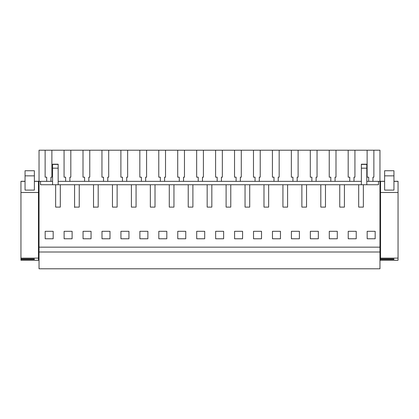 <?xml version="1.0" encoding="UTF-8"?>
<svg xmlns="http://www.w3.org/2000/svg" width="419" height="419" viewBox="0 0 419 419"><rect width="100%" height="100%" fill="white"/><g stroke="black" fill="none" stroke-linecap="round" stroke-linejoin="round"><path stroke-width="0.63" d="M39.035 252.002L379.965 252.002L379.965 268.783L39.035 268.783L39.035 150.217L45.132 150.217L45.132 177.169L46.698 177.169L46.698 181.348M379.965 252.002L379.965 150.217L367.123 150.217L367.123 177.169L368.689 177.169L368.689 181.348M39.035 247.158L379.965 247.158M363.357 207.106L358.695 207.106L363.357 207.106L363.357 184.742L378.477 184.742L378.477 181.348L379.965 181.348M39.035 181.348L40.523 181.348L40.523 184.742L358.695 184.742L358.695 207.106M344.418 184.742L344.418 207.106L339.757 207.106L344.418 207.106M339.757 184.742L339.757 207.106M325.474 184.742L325.474 207.106L320.813 207.106L325.474 207.106M320.813 184.742L320.813 207.106M306.535 184.742L306.535 207.106L301.874 207.106L306.535 207.106M301.874 184.742L301.874 207.106M287.591 184.742L287.591 207.106L282.935 207.106L287.591 207.106M282.935 184.742L282.935 207.106M268.652 184.742L268.652 207.106L263.991 207.106L268.652 207.106M263.991 184.742L263.991 207.106M249.714 184.742L249.714 207.106L245.052 207.106L249.714 207.106M245.052 184.742L245.052 207.106M230.769 184.742L230.769 207.106L226.108 207.106L230.769 207.106M226.108 184.742L226.108 207.106M211.831 184.742L211.831 207.106L207.169 207.106L211.831 207.106M207.169 184.742L207.169 207.106M192.892 184.742L192.892 207.106L188.231 207.106L192.892 207.106M188.231 184.742L188.231 207.106M173.948 184.742L173.948 207.106L169.286 207.106L173.948 207.106M169.286 184.742L169.286 207.106M155.009 184.742L155.009 207.106L150.348 207.106L155.009 207.106M150.348 184.742L150.348 207.106M136.065 184.742L136.065 207.106L131.409 207.106L136.065 207.106M131.409 184.742L131.409 207.106M117.126 184.742L117.126 207.106L112.465 207.106L117.126 207.106M112.465 184.742L112.465 207.106M98.187 184.742L98.187 207.106L93.526 207.106L93.526 207.452M93.526 184.742L93.526 207.106L98.187 207.106M79.243 184.742L79.243 207.106L74.582 207.106L74.582 207.452M74.582 184.742L74.582 207.106L79.243 207.106M60.305 184.742L60.305 207.106L55.643 207.106L60.305 207.106M55.643 184.742L55.643 207.106M45.179 238.767L45.168 231.314L53.182 231.314L53.171 238.767L45.179 238.767M291.409 238.767L291.399 231.314L299.412 231.314L299.402 238.767L291.409 238.767M177.766 238.767L185.753 238.767L185.769 231.314L177.756 231.314L177.766 238.767M128.942 231.314L120.929 231.314L120.944 238.767L128.932 238.767L128.942 231.314M110.003 231.314L109.993 238.767L102 238.767L101.99 231.314L110.003 231.314M83.062 238.767L91.054 238.767L91.064 231.314L83.051 231.314L83.062 238.767M72.12 231.314L64.107 231.314L64.123 238.767L72.11 238.767L72.12 231.314M196.705 238.767L196.694 231.314L204.708 231.314L204.697 238.767L196.705 238.767M147.886 231.314L139.873 231.314L139.883 238.767L147.876 238.767L147.886 231.314M158.822 238.767L166.814 238.767L166.825 231.314L158.811 231.314L158.822 238.767M356.234 231.314L348.22 231.314L348.231 238.767L356.223 238.767L356.234 231.314M223.646 231.314L223.636 238.767L215.649 238.767L215.633 231.314L223.646 231.314M234.588 238.767L234.577 231.314L242.591 231.314L242.575 238.767L234.588 238.767M253.526 238.767L261.519 238.767L261.529 231.314L253.516 231.314L253.526 238.767M280.468 231.314L280.458 238.767L272.47 238.767L272.455 231.314L280.468 231.314M329.292 238.767L329.282 231.314L337.295 231.314L337.279 238.767L329.292 238.767M318.351 231.314L318.34 238.767L310.348 238.767L310.338 231.314L318.351 231.314M367.175 238.767L375.162 238.767L375.173 231.314L367.159 231.314L367.175 238.767M40.523 181.348L52.569 181.348M58.162 181.348L361.361 181.348M366.803 181.348L378.477 181.348M367.123 150.217L45.132 150.217M38.475 190.299L39.035 190.299M38.475 201.481L39.035 201.481M20.95 190.619L20.95 191.415M38.475 204.278L39.035 204.278M358.695 184.742L363.357 184.742M354.93 150.217L354.93 177.169L353.997 177.169L354.93 177.169M353.997 177.169L353.997 181.348M349.75 177.169L348.184 177.169L349.75 177.169L349.75 181.348M348.184 150.217L348.184 177.169M335.991 150.217L335.991 177.169L335.059 177.169L335.991 177.169M335.059 177.169L335.059 181.348M330.806 177.169L329.24 177.169L330.806 177.169L330.806 181.348M329.24 150.217L329.24 177.169M317.047 150.217L317.047 177.169L316.115 177.169L317.047 177.169M316.115 177.169L316.115 181.348M311.867 177.169L310.301 177.169L311.867 177.169L311.867 181.348M310.301 150.217L310.301 177.169M298.108 150.217L298.108 177.169L297.176 177.169L298.108 177.169M297.176 177.169L297.176 181.348M292.923 177.169L291.357 177.169L292.923 177.169L292.923 181.348M291.357 150.217L291.357 177.169M279.169 150.217L279.169 177.169L278.237 177.169L279.169 177.169M278.237 177.169L278.237 181.348M273.984 177.169L272.418 177.169L273.984 177.169L273.984 181.348M272.418 150.217L272.418 177.169M260.225 150.217L260.225 177.169L259.293 177.169L260.225 177.169M259.293 177.169L259.293 181.348M255.045 177.169L253.479 177.169L255.045 177.169L255.045 181.348M253.479 150.217L253.479 177.169M241.286 150.217L241.286 177.169L240.354 177.169L241.286 177.169M240.354 177.169L240.354 181.348M236.101 177.169L234.535 177.169L236.101 177.169L236.101 181.348L236.101 177.169M234.535 150.217L234.535 177.169M222.342 150.217L222.342 177.169L221.41 177.169L222.342 177.169M221.41 177.169L221.41 181.348M217.162 177.169L215.596 177.169L217.162 177.169L217.162 181.348L217.162 177.169M215.596 150.217L215.596 177.169M203.404 150.217L203.404 177.169L202.471 177.169L203.404 177.169M202.471 177.169L202.471 181.348M198.224 177.169L196.658 177.169L198.224 177.169L198.224 181.348M196.658 150.217L196.658 177.169M184.465 150.217L184.465 177.169L183.532 177.169L184.465 177.169M183.532 177.169L183.532 181.348M179.28 177.169L177.714 177.169L179.28 177.169L179.28 181.348L179.28 177.169M177.714 150.217L177.714 177.169M165.521 150.217L165.521 177.169L164.588 177.169L165.521 177.169M164.588 177.169L164.588 181.348M160.341 177.169L158.775 177.169L160.341 177.169L160.341 181.348M158.775 150.217L158.775 177.169M146.582 150.217L146.582 177.169L145.65 177.169L146.582 177.169M145.65 177.169L145.65 181.348M141.397 177.169L139.831 177.169L141.397 177.169L141.397 181.348M139.831 150.217L139.831 177.169M127.643 150.217L127.643 177.169L126.711 177.169L127.643 177.169M126.711 177.169L126.711 181.348M122.458 177.169L120.892 177.169L122.458 177.169L122.458 181.348M120.892 150.217L120.892 177.169M108.699 150.217L108.699 177.169L107.767 177.169L108.699 177.169M107.767 177.169L107.767 181.348M103.519 177.169L101.953 177.169L103.519 177.169L103.519 181.348M101.953 150.217L101.953 177.169M89.76 150.217L89.76 177.169L88.828 177.169L89.76 177.169M88.828 177.169L88.828 181.348M84.575 177.169L83.009 177.169L84.575 177.169L84.575 181.348M83.009 150.217L83.009 177.169M70.816 150.217L70.816 177.169L69.884 177.169L70.816 177.169M69.884 177.169L69.884 181.348M65.636 177.169L64.07 177.169L65.636 177.169L65.636 181.348M64.07 150.217L64.07 177.169M51.877 150.217L51.877 177.169L50.945 177.169L51.877 177.169M50.945 177.169L50.945 181.348M46.698 177.169L45.132 177.169M373.868 150.217L373.868 177.169L372.936 177.169L372.936 181.348M372.936 177.169L373.868 177.169M368.689 177.169L367.123 177.169M379.965 201.481L380.525 201.481M379.965 190.299L380.525 190.299M398.05 185.009L398.05 239.967M379.965 204.278L380.525 204.278M58.162 168.176L58.162 164.201L52.569 164.201L52.569 168.176L58.162 168.176L58.162 184.742M52.569 168.176L52.569 184.742M366.803 164.405L361.361 164.405L361.361 168.176L366.803 168.176L366.803 164.201L361.361 164.201M366.803 168.176L366.803 184.742M361.361 168.176L361.361 184.742M361.361 164.405L361.361 164.683M34.374 175.86L34.374 190.1L25.051 190.1L25.051 170.737L34.374 170.737L34.374 175.86L25.051 175.86M38.475 181.28L34.374 181.28L38.475 181.28L38.475 192.489L20.95 192.489L20.95 181.28L25.051 181.28L20.95 181.28M20.95 259.455L20.95 260.278L38.475 260.278L38.475 258.125L20.95 258.125L20.95 258.947L34.374 258.947L34.374 259.455L20.95 259.455L20.95 258.947M20.95 192.489L20.95 258.125M38.475 192.489L38.475 258.125M34.374 259.455L34.374 258.947M393.949 175.86L393.949 190.1L384.626 190.1L384.626 170.737L393.949 170.737L393.949 175.86L384.626 175.86M393.949 175.514L393.949 174.791M393.949 174.236L393.949 175.048M398.05 181.322L398.05 192.489L380.525 192.489L380.525 181.28L384.626 181.28L380.525 181.28M380.525 259.455L380.525 260.278L398.05 260.278L398.05 258.125L380.525 258.125L380.525 258.947L393.949 258.947L393.949 259.455L380.525 259.455L380.525 258.947M380.525 192.489L380.525 258.125M398.05 192.489L398.05 258.125M393.949 259.455L393.949 258.947M58.162 164.405L52.569 164.405M38.475 181.369L34.374 181.369M25.051 181.369L20.95 181.369M398.05 181.369L393.949 181.369M384.626 181.369L380.525 181.369M398.05 181.28L393.949 181.28L398.05 181.28"/></g></svg>
